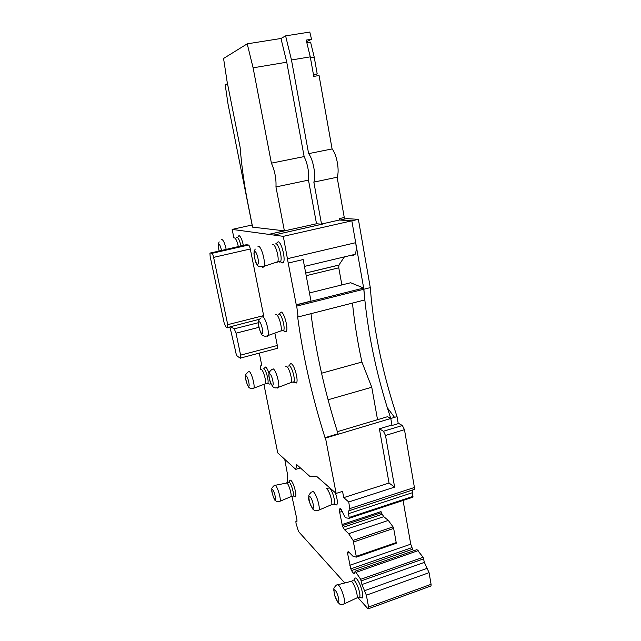 <?xml version="1.0" encoding="UTF-8"?>
<svg xmlns="http://www.w3.org/2000/svg" width="641" height="641" viewBox="0 0 641 641"><rect width="100%" height="100%" fill="white"/><g stroke="black" fill="none" stroke-linecap="round" stroke-linejoin="round"><path stroke-width="0.96" d="M313.77 76.423L310.268 56.849L291.479 59.982L308.625 153.632L332.094 148.936L319.058 75.502L313.77 76.423M291.479 59.982L285.606 35.872L309.787 32.05L311.534 39.229L306.198 40.087L310.268 56.849M304.451 266.408L355.114 254.333C356.34 251.817 356.532 247.939 355.683 242.691L351.837 220.816L358.383 219.334L346.557 218.621L340.195 220.055L351.837 220.816L339.434 220.007L339.185 218.637L344.265 217.491L337.118 177.228L313.842 182.124L321.51 224.038L322.487 224.118L273.907 235.063L283.298 236.345L288.226 263.066L303.153 259.549L310.997 301.078L296.254 304.779L296.727 306.11L370.29 287.617L371.219 298.297C375.209 337.47 383.815 376.908 397.027 416.618L398.245 423.621M355.114 254.333L352.71 255.799M344.385 256.889L338.929 265.037L305.701 273.034M306.206 275.686L338.777 267.81L338.929 265.037M338.777 267.81L341.869 284.916M309.467 292.953L350.643 282.745L363.663 288.049L364.841 299.924L363.872 289.227L351.837 220.816L283.298 236.345M321.558 373.23L361.925 362.053C357.582 342.126 354.425 322.471 352.47 303.081M361.925 362.053L371.764 387.244L377.541 419.687M386.002 417.155L387.589 416.682L390.786 418.485L391.931 425.015L392.516 425.352L398.758 423.469L402.372 425.512L404.471 429.67L414.415 487.481L414.342 489.436L413.573 489.684M285.606 35.872L280.974 38.484L286.751 62.201L253.099 67.826L271.399 163.159L304.138 156.588L286.751 62.201M304.138 156.588C307.736 164.272 309.178 172.125 308.481 180.129L275.959 186.932C276.383 178.887 274.861 170.963 271.399 163.159M322.046 224.222L316.518 223.765L308.481 180.129M308.625 153.632C313.185 159.248 316.221 175.963 313.842 182.124M337.118 177.228C339.762 171.067 336.846 154.457 332.094 148.936M344.017 217.547L344.297 219.134M311.534 39.229L306.59 41.729M339.434 220.007L321.51 224.038M363.663 288.049L296.495 304.916M397.027 416.618L390.786 418.485L387.316 407.708C376.051 371.46 368.559 335.531 364.841 299.924L298.081 316.966L296.727 306.11M298.081 316.966L297.616 316.79C303.017 356.556 312.151 396.851 325.019 437.675L325.516 438.043L336.132 493.426L342.55 491.367L343.744 497.632L389.047 483.034L379.392 428.805L383.438 431.257L385.489 435.455L404.471 429.67M371.764 387.244L328.08 399.768M310.973 313.681C316.117 353.239 325.139 393.27 338.039 433.781L325.019 437.675M379.392 428.805L391.931 425.015L390.786 418.485L325.516 438.043M287.745 482.457C287.144 478.867 287.104 476.359 287.609 474.917L284.724 459.293M336.132 493.426L316.47 476.207L309.691 476.247L296.735 464.653L295.741 469.364L277.753 452.931L263.916 384.4M260.711 369.368L260.366 365.995L261.368 365.771L261.24 362.774L259.276 353.111M233.909 238.011L232.154 229.398L268.731 234.366L284.388 230.84L252.626 227.154L248.211 204.984C244.317 185.441 241.617 166.187 240.111 147.222L227.09 81.591L223.565 58.467L247.218 43.844L280.974 38.484M227.499 83.651L225.191 84.796L228.036 104.082L252.121 224.999L232.154 229.398M247.218 43.844L253.099 67.826M275.959 186.932L284.388 230.84M316.518 223.765L268.731 234.366M273.907 235.063L268.755 234.502M288.226 263.066L296.254 304.779M279.708 313.505L281.239 312.031C284.476 312.84 288.698 329.762 286.118 331.573L285.101 331.709L284.292 331.068M276.72 243.099L278.122 241.777C281.639 241.753 286.134 260.631 283.106 262.698L282.224 262.946L280.982 262.057M274.909 333.392L277.313 345.483L277.401 348.319L276.752 348.488M246.36 244.71L248.524 245.038C249.189 245.383 249.79 246.705 250.31 248.996L263.852 316.686M238.123 236.441L239.021 235.608C240.631 236.425 242.074 239.686 243.356 245.391M289.716 365.426C289.964 363.904 290.533 363.375 291.415 363.832C294.628 365.186 298.77 381.251 296.358 382.989L294.596 382.533M288.29 366.075L289.42 365.771C291.903 366.844 295.357 378.919 293.995 381.78L293.69 382.3L296.358 382.989M264.372 368.11L265.654 367.005C266.736 367.814 267.85 369.929 268.988 373.35M270.51 382.741L270.029 384.175L268.771 383.847M344.77 582.973L298.522 531.533L295.99 523.192L295.894 521.261L296.991 521.309L296.895 519.362L291.951 496.398M354.617 572.565L353.047 573.11L354.265 573.399L355.186 571.203L360.675 579.32L361.957 584.528L366.356 595.185L368.591 607.027L368.639 608.686L367.806 608.597L357.926 597.604M353.047 573.11L351.54 570.522L412.612 549.233L410.745 544.169L403.069 500.437M411.859 547.63L350.835 568.863L351.54 570.522M350.835 568.863L347.47 552.943L348.976 552.197M348.496 551.773L347.534 552.694L348.984 552.205M347.791 552.013L348.808 552.029L352.959 556.228L356.252 557.141L396.194 543.32L356.372 557.101M348.672 533.713L388.31 520.42L383.783 516.67L344.546 529.754L348.672 533.713L353.079 540.403L356.404 557.029M344.546 529.754L343.055 527.287L382.18 514.274L383.783 516.67M382.18 514.274L381.451 512.68L342.358 525.652L343.055 527.287M342.358 525.652L339.385 510.797L339.49 509.635L341.124 509.098M339.738 508.874L340.555 508.577L339.49 509.635M339.754 508.842L340.908 508.882L344.834 516.902L345.868 517.848L349.105 518.321L412.956 497.176L349.193 518.289M412.403 490.069L412.347 492.713L348.528 513.673L349.257 518.2M348.528 513.673L348.472 510.949L414.342 489.436M343.744 497.632L348.752 501.983L350.026 510.5M354.161 579.552C354.425 577.685 355.25 577.445 356.636 578.839C360.178 582.244 364.328 596.442 362.237 598.005L360.554 597.652M288.899 481.928L289.572 481.199C289.772 480.045 290.261 479.821 291.046 480.542C293.65 482.729 297.144 495.661 295.437 496.815L294.331 496.559M335.307 492.705C337.398 498.882 337.887 502.969 336.765 504.972L334.049 504.355L334.338 503.85L330.235 505.228M348.752 501.983L394.624 487.104L385.489 435.455M389.047 483.034L394.624 487.104M412.347 492.713L412.956 497.176M413.517 550.827L412.612 549.233M355.186 571.203L416.979 549.617L423.132 557.277L424.382 562.381L429.069 572.661L431.072 584.312L431.032 585.962L430.391 586.195M295.741 469.364L300.397 467.93M238.099 137.086L240.119 147.278M278.33 314.194L279.22 313.97C281.711 314.611 285.237 327.255 283.763 330.283L283.434 330.828L286.118 331.573M275.398 243.925L275.983 243.796C278.659 243.78 282.433 257.674 280.702 261.183L279.532 262.057L278.795 261.632M259.493 319.25L229.911 326.87L235.391 350.427C235.8 353.223 236.465 355.162 237.378 356.236L240.367 358.215L240.792 357.99L240.607 355.146L236.032 333.176L234.245 328.825L258.419 322.695M230.295 326.63L234.245 328.825M246.561 244.67L209.936 253.155L210.144 256.408L224.086 322.647L225.768 326.79L227.555 327.807L227.723 324.666L213.613 257.37C213.076 255.054 212.516 253.708 211.923 253.339L248.524 245.038M210.232 252.899L211.923 253.339M236.793 237.426L237.162 237.346C238.564 238.083 239.814 240.952 240.92 245.944M262.978 368.976L263.868 368.735C265.927 369.745 269.012 380.882 267.866 383.182L267.642 383.55L270.029 384.175M423.765 558.8L361.268 580.89M360.675 579.32L423.132 557.277M418.18 550.627L356.228 572.301M347.518 553.215L349.361 552.59M356.396 556.316L396.21 542.607L396.194 543.32M353.079 540.403L393.053 526.878L393.662 528.408L353.672 541.966M393.662 528.408L396.21 542.607M388.31 520.42L393.053 526.878M342.022 524.538L381.01 511.614L381.451 512.68M349.241 517.431L412.98 496.406M351.276 581.275L352.678 580.778C353.031 579.849 353.688 579.889 354.657 580.898C357.414 583.606 360.843 594.431 359.737 596.955L359.481 597.428L362.237 598.005M286.751 482.769L289.347 482.24C291.399 483.995 294.291 493.995 293.314 495.966L295.437 496.815M326.493 488.562L329.474 487.889C332.134 489.932 335.572 501.174 334.338 503.85M275.63 314.803L276.423 314.683C278.851 315.324 282.344 327.687 280.998 330.892L279.436 331.445M272.553 244.533L273.018 244.469C275.622 244.469 279.372 258.027 277.785 261.744L276.583 262.754L275.902 262.361M234.285 237.955L234.574 237.923C235.968 238.668 237.218 241.537 238.324 246.537M285.622 366.7L286.671 366.516C289.091 367.589 292.512 379.416 291.27 382.437L293.995 381.78M260.55 369.553L261.384 369.408C263.395 370.418 266.464 381.347 265.406 383.791L267.866 383.182M338.055 584.68L350.01 581.643L351.933 581.852C354.625 584.536 358.039 595.177 357.037 597.837L355.763 598.438M275.342 485.277L286.992 482.977C289.003 484.716 291.871 494.556 290.982 496.647L290.101 497.015M326.742 488.762C329.346 490.782 332.751 501.807 331.637 504.635L331.605 504.731M313.561 75.293L317.199 73.883L313.433 74.54M317.199 73.883L314.218 57.129L310.428 57.754M314.218 57.129L310.573 42.122L306.839 42.723M394.536 417.363L387.316 407.708M358.383 219.334L370.29 287.617M355.683 242.691L287.593 258.652M337.374 431.681L387.589 416.682M402.372 425.512L383.438 431.257M260.711 365.859L261.4 365.674M261.336 365.843L260.879 365.971M277.313 345.483L240.607 355.146M258.908 327.335L236.032 333.176M263.683 315.604L227.723 324.666M250.31 248.996L213.613 257.37M296.438 521.285L297.047 521.093M368.591 607.027L431.072 584.312M429.069 572.661L366.356 595.185M364.513 590.73L427.106 568.367M361.957 584.528L424.382 562.381M353.223 573.302L354.489 572.862M349.834 565.282L410.745 544.169M339.666 512.223L342.414 511.326M349.986 508.537L414.415 487.481M267.177 336.413L268.05 335.443C269.468 331.814 265.47 317.599 262.826 316.846L261.84 317.143M263.01 267.377L264.052 266.223C265.719 262.001 261.424 246.416 258.595 246.408L258.002 246.537M262.153 267.009L262.754 267.345M226.177 249.285C224.895 243.636 223.509 240.391 222.018 239.558L221.658 239.622M277.713 388.093L278.539 387.172C279.845 383.743 275.934 370.153 273.29 368.904L272.024 369.36M253.291 388.694L253.908 388.037C255.022 385.273 251.52 372.725 249.325 371.556L248.347 371.884M343.183 604.335L344.513 603.662C345.563 600.649 341.693 588.414 338.72 585.313L337.006 584.488M279.196 501.574L280.109 501.158C281.054 498.794 277.777 487.497 275.574 485.493L274.612 485.141M317.591 510.653L319.042 509.964C320.212 506.767 316.334 494.091 313.473 491.751L312.151 491.31M259.421 321.846C261.56 322.607 264.044 334.914 261.768 333.472C259.645 332.615 257.201 320.556 259.421 321.846M254.99 251.665C257.217 251.841 259.861 265.102 257.49 264.18C255.278 263.892 252.674 250.919 254.99 251.665M219.142 250.879C218.132 246.785 218.052 244.517 218.901 244.077C219.847 244.67 220.704 246.769 221.457 250.351M269.933 373.863C272.137 375.049 274.548 387.052 272.225 385.201C270.037 383.935 267.65 372.165 269.933 373.863M246.312 375.987C248.099 377.06 250.319 387.773 248.42 386.114C246.641 384.977 244.445 374.456 246.312 375.987M335.355 590.433C338.136 593.47 340.387 604.968 337.495 601.306C334.738 598.213 332.511 586.932 335.355 590.433M272.705 489.772C274.604 491.615 276.664 501.558 274.66 499.187C272.77 497.296 270.742 487.513 272.705 489.772M310.116 496.799C312.672 499.027 314.987 510.741 312.311 507.872C309.779 505.573 307.496 494.083 310.116 496.799M305.709 273.082L338.889 265.094M280.285 261.849L283.106 262.698M277.401 348.319L240.792 357.99M229.863 327.086L227.924 327.575M296.278 521.133L297.063 520.877M368.639 608.686L431.032 585.962M348.472 510.949L349.337 510.661M283.763 330.283L280.966 331.004M280.702 261.183L277.737 261.881M359.737 596.955L357.013 597.933M293.314 495.966L290.958 496.711M281.006 330.9L267.682 335.66C265.919 336.517 264.26 336.405 262.714 335.331C261.56 335.94 258.139 326.646 258.403 323.264C258.94 320.588 257.634 322.135 260.254 318.393M277.785 261.744L263.651 266.464L258.724 266.44C257.538 265.783 256.416 264.036 255.35 261.199L253.948 253.852C254.301 250.551 253.732 252.057 255.246 249.053M291.27 382.445L278.178 387.388C275.878 388.23 274.164 388.053 273.026 386.868L270.839 383.526C269.468 380.434 268.611 375.281 268.851 374.584C269.492 372.854 267.666 373.519 271.624 369.609M265.406 383.791L253.596 388.214C251.881 388.919 250.383 388.694 249.109 387.557C247.763 387.108 245.102 378.382 245.495 377.333C246.072 374.424 244.173 376.003 248.011 372.036M357.037 597.845L344.161 603.894C339.193 605.112 340.419 604.295 337.999 602.524L334.866 596.09L333.761 589.976C334.217 588.879 332.727 588.911 336.261 585.233M290.982 496.647L279.813 501.326C275.486 502.143 276.527 501.094 275.141 500.309C274.805 501.31 271.359 491.984 271.744 489.916C272.281 488.37 270.582 489.123 274.068 485.63M331.637 504.635L318.681 510.196C313.938 511.494 314.715 510.324 312.92 509.266C309.699 503.562 308.297 499.611 308.722 497.416C309.283 495.397 307.512 496.19 311.342 492.104M219.118 241.809C218.317 245.022 217.475 241.16 219.054 250.895"/></g></svg>
